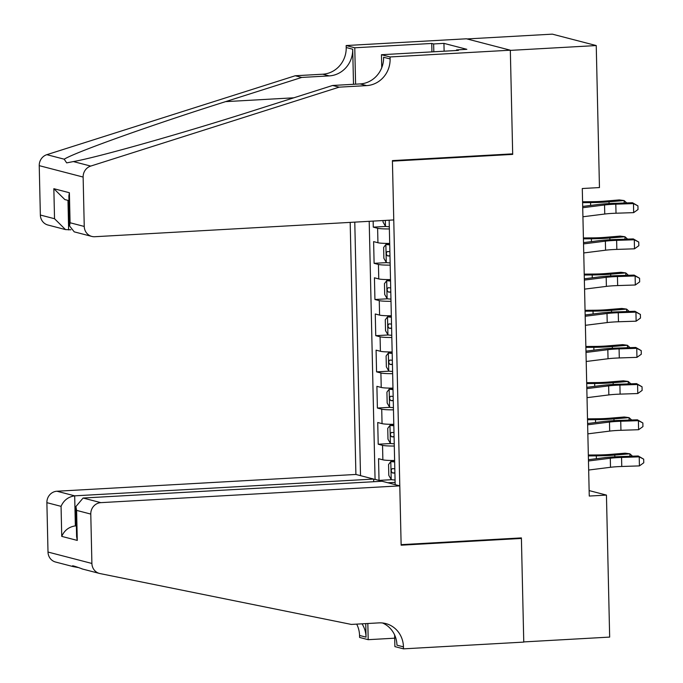 <?xml version="1.0" encoding="UTF-8"?>
<svg xmlns="http://www.w3.org/2000/svg" width="683" height="683" viewBox="0 0 683 683"><rect width="100%" height="100%" fill="white"/><g stroke="black" fill="none" stroke-linecap="round" stroke-linejoin="round"><path stroke-width="1.02" d="M350.183 222.385L355.903 474.454L56.945 491.231L74.678 495.841L75.361 525.876L76.368 526.132M467.01 38.94L552.342 34.15L596.242 45.556L510.329 50.38L512.694 154.392L392.426 161.145L401.126 544.65L521.394 537.905L523.759 641.918L609.663 637.094L606.444 495.09L589.139 490.59M373.149 221.096L373.285 227.14L385.921 226.432M389.694 243.421A14.548 1.417 178.7 0 1 377.947 242.738L373.618 241.611L374.105 263.322L386.74 262.614M390.514 279.595A14.548 1.417 -1.3 0 1 378.766 278.92L374.438 277.793L374.933 299.504L387.56 298.795M391.333 315.777A14.548 1.417 -1.3 0 1 379.586 315.102L375.257 313.975L375.752 335.677L388.388 334.969M392.153 351.958A14.548 1.417 -1.3 0 1 380.405 351.275L376.077 350.157L376.572 371.859L389.208 371.151M392.973 388.132A14.548 1.417 -1.3 0 1 381.234 387.457L376.896 386.33L377.392 408.041L390.027 407.333M393.801 424.314A14.548 1.417 -1.3 0 1 382.053 423.639L377.725 422.512L378.211 444.223L390.847 443.515M596.242 45.556L599.461 187.56L582.283 188.525L589.258 496.054L606.444 495.09M395.167 484.657L389.165 220.199M354.776 222.129L360.522 475.658M389.361 228.942A14.548 1.417 178.7 0 1 377.614 228.267L373.285 227.14M369.204 221.318L375.061 479.364L379.031 480.397L391.666 479.688M394.62 460.496A14.548 1.417 -1.3 0 1 382.873 459.821L378.544 458.694L379.031 480.397M394.287 446.025A14.548 1.417 178.7 0 1 382.54 445.35L378.211 444.223M393.468 409.843A14.548 1.417 178.7 0 1 381.72 409.168L377.392 408.041M392.648 373.661A14.548 1.417 178.7 0 1 380.901 372.986L376.572 371.859M391.829 337.487A14.548 1.417 178.7 0 1 380.081 336.804L375.752 335.677M391.009 301.305A14.548 1.417 178.7 0 1 379.261 300.631L374.933 299.504M390.181 265.124A14.548 1.417 178.7 0 1 378.442 264.449L374.105 263.322M395.115 482.369L387.901 482.77M375.061 479.364L373.644 479.449M510.978 153.948L512.694 154.392M582.719 207.726L604.549 204.977A18.185 1.767 178.7 0 1 615.81 204.174L633.474 203.594L632.492 202.731L614.82 203.321A27.269 2.655 -1.3 0 0 597.932 204.516L582.684 206.437M582.923 216.767L604.754 214.027A18.185 1.767 178.7 0 1 616.015 213.224L633.679 212.635L633.474 203.594L637.939 205.89L638.016 209.51L633.679 212.635M632.492 202.731L637.939 205.89M383.026 220.541L383.061 222.112L385.519 226.346A9.639 0.939 -1.3 0 0 389.31 226.73M582.582 201.767L591.922 201.698A18.185 1.767 -1.3 0 0 604.242 201.169L619.327 199.914L624.125 200.563L609.04 201.818A27.269 2.655 178.7 0 1 590.564 202.603L582.599 202.663M624.185 203.013L624.125 200.563L626.763 202.928M393.758 219.943L94.8 236.719A10.911 10.271 104.6 0 1 91.812 236.42A10.911 10.271 104.6 0 1 84.248 226.449L83.13 177.059L39.23 165.653A10.911 10.271 -75.4 0 1 46.837 154.674L295.244 75.753L322.735 74.208A25.45 23.965 104.6 0 0 346.213 47.528L346.161 45.539L466.438 38.794L510.329 50.2L512.677 153.854L392.409 160.607L393.758 219.943M295.244 75.753L301.732 77.435L225.569 101.639C152.454 124.69 76.248 151.857 64.193 159.182L66.669 162.878L73.371 161.572C97.524 157.389 183.983 132.886 256.475 109.673L332.638 85.469L360.129 83.924A25.45 23.965 104.6 0 0 383.607 57.252L390.104 58.943L390.061 56.954L510.329 50.2M332.638 85.469L339.135 87.159L366.626 85.614A25.45 23.965 104.6 0 0 390.104 58.943M353.504 84.299L352.71 49.219A25.45 23.965 104.6 0 1 329.223 75.898L301.732 77.435M40.357 215.034L54.529 218.722L65.5 229.59L47.921 225.014A10.911 10.271 -75.4 0 1 40.357 215.034L39.23 165.653M73.371 161.572L90.728 166.08L339.135 87.159M431.929 51.882L431.741 43.456L433.637 43.951L433.816 51.771M456.543 50.499L456.534 49.902L466.839 49.321L443.941 43.37L433.637 43.951M456.534 49.902L458.43 50.397L381.456 54.717L390.061 56.954M346.161 45.539L354.767 47.776L355.595 84.18M431.741 43.456L354.767 47.776M70.895 229.795L65.5 229.59M381.754 67.694L381.456 54.717M90.728 166.08A10.911 10.271 104.6 0 0 83.13 177.059M443.941 43.37L444.121 51.199M54.529 218.722L53.846 188.696L64.825 199.556L68.983 200.64M53.846 188.696L69.393 192.734L68.872 195.919L69.555 225.945L74.234 231.853L91.812 236.42M69.393 192.734L70.076 222.76L69.555 225.945M373.695 481.72L373.635 479.065L74.678 495.841C68.249 496.823 63.715 500.323 61.06 506.351L46.879 502.662L48.006 552.052L91.898 563.458A10.911 10.271 104.6 0 0 99.462 573.438A10.911 10.271 104.6 0 0 99.974 573.558L351.327 624.424L378.817 622.887A25.45 23.965 -75.4 0 1 385.793 623.579A25.45 23.965 -75.4 0 1 403.448 646.861L403.491 648.85L523.759 642.097L521.411 538.443L519.686 537.999M373.635 479.065L355.903 474.454M521.411 538.443L401.143 545.196L399.794 485.861L100.836 502.645A10.911 10.271 104.6 0 0 90.779 514.077L91.898 563.458M82.617 569.05C73.849 565.806 70.784 565.012 73.44 566.659L78.05 567.513M394.697 638.187L368.197 639.681L359.599 637.444L359.548 635.455A25.45 23.965 -75.4 0 0 356.68 624.125M403.491 648.85L394.894 646.613L394.629 634.959M399.794 485.861L382.062 481.25L83.104 498.035L100.836 502.645M365.738 623.622L366.045 637.145L359.548 635.455M367.83 623.502L368.197 639.681M72.97 566.557L55.571 562.032A10.911 10.271 -75.4 0 1 48.006 552.052M46.879 502.662A10.911 10.271 -75.4 0 1 56.945 491.231M72.646 565.772L73.44 566.659M382.489 622.973A25.45 23.965 -75.4 0 1 396.951 645.17L403.448 646.861M362.024 623.827A25.45 23.965 -75.4 0 1 366.045 637.145M76.359 525.816L75.361 525.876C68.932 526.849 64.39 530.358 61.743 536.377L61.06 506.351M90.779 514.077L76.598 510.389L75.924 506.538L83.104 498.035M76.598 510.389L77.281 540.415L76.607 536.565L75.924 506.538M583.538 243.908L605.369 241.159A18.185 1.767 178.7 0 1 616.629 240.356L634.294 239.776L633.312 238.913L615.648 239.502A27.269 2.655 -1.3 0 0 598.752 240.698L583.504 242.619M583.743 252.949L605.573 250.2A18.185 1.767 178.7 0 1 616.834 249.406L634.498 248.817L634.294 239.776L638.759 242.072L638.836 245.692L634.498 248.817M633.312 238.913L638.759 242.072M584.358 280.081L606.188 277.341A18.185 1.767 178.7 0 1 617.449 276.538L635.113 275.958L634.131 275.095L616.467 275.676A27.269 2.655 -1.3 0 0 599.572 276.88L584.332 278.801M584.563 289.131L606.393 286.382A18.185 1.767 178.7 0 1 617.654 285.579L635.318 284.999L635.113 275.958L639.578 278.254L639.664 281.874L635.318 284.999M634.131 275.095L639.578 278.254M585.177 316.263L607.008 313.514A18.185 1.767 178.7 0 1 618.269 312.72L635.933 312.131L634.951 311.277L617.287 311.858A27.269 2.655 -1.3 0 0 600.391 313.062L585.152 314.974M585.382 325.313L607.213 322.564A18.185 1.767 178.7 0 1 618.474 321.761L636.138 321.181L635.933 312.131L640.398 314.436L640.483 318.047L636.138 321.181M634.951 311.277L640.398 314.436M585.997 352.445L607.827 349.696A18.185 1.767 178.7 0 1 619.088 348.893L636.752 348.313L635.771 347.451L618.106 348.04A27.269 2.655 -1.3 0 0 601.219 349.235L585.971 351.156M586.202 361.486L608.032 358.746A18.185 1.767 178.7 0 1 619.293 357.943L636.957 357.354L636.752 348.313L641.217 350.61L641.303 354.229L636.957 357.354M635.771 347.451L641.217 350.61M389.711 244.224L385.929 244.437L383.633 247.442L383.88 258.294L386.339 262.528A9.639 0.939 -1.3 0 0 390.138 262.912M385.929 244.437A9.639 0.939 -1.3 0 0 389.72 244.821M389.882 251.694A9.639 0.939 178.7 0 1 387.398 251.523C385.955 252.761 385.989 254.204 387.5 255.86A9.639 0.939 -1.3 0 0 389.976 256.031M583.402 237.949L592.742 237.88A18.185 1.767 -1.3 0 0 605.061 237.351L620.147 236.096L624.954 236.745L609.859 238A27.269 2.655 178.7 0 1 591.384 238.785L583.419 238.845M625.005 239.187L624.954 236.745L627.592 239.101M390.531 280.406L386.749 280.619L384.461 283.624L384.7 294.475L387.159 298.71A9.639 0.939 -1.3 0 0 390.958 299.086M386.749 280.619A9.639 0.939 -1.3 0 0 390.548 280.995M390.702 287.876A9.639 0.939 178.7 0 1 388.217 287.705C386.774 288.943 386.809 290.386 388.32 292.042A9.639 0.939 -1.3 0 0 390.796 292.213M584.221 274.131L593.561 274.054A18.185 1.767 -1.3 0 0 605.881 273.533L620.967 272.278L625.773 272.918L610.679 274.173A27.269 2.655 178.7 0 1 592.204 274.959L584.247 275.027M625.824 275.369L625.773 272.918L628.411 275.283M391.35 316.588L387.568 316.801L385.28 319.798L385.528 330.657L387.978 334.892A9.639 0.939 -1.3 0 0 391.777 335.268M387.568 316.801A9.639 0.939 -1.3 0 0 391.368 317.177M391.521 324.049A9.639 0.939 178.7 0 1 389.037 323.879C387.594 325.117 387.628 326.568 389.139 328.224A9.639 0.939 -1.3 0 0 391.624 328.395M585.041 310.313L594.381 310.236A18.185 1.767 -1.3 0 0 606.7 309.715L621.795 308.46L626.593 309.1L611.507 310.355A27.269 2.655 178.7 0 1 593.023 311.141L585.066 311.2M626.644 311.55L626.593 309.1L629.231 311.465M392.17 352.769L388.388 352.983L386.1 355.98L386.347 366.831L388.806 371.065A9.639 0.939 -1.3 0 0 392.597 371.45M388.388 352.983A9.639 0.939 -1.3 0 0 392.187 353.359M392.341 360.231A9.639 0.939 178.7 0 1 389.865 360.061C388.414 361.298 388.448 362.75 389.959 364.406A9.639 0.939 -1.3 0 0 392.443 364.577M585.869 346.486L595.2 346.418A18.185 1.767 -1.3 0 0 607.52 345.888L622.614 344.633L627.412 345.282L612.327 346.537A27.269 2.655 178.7 0 1 593.843 347.323L585.886 347.382M627.472 347.732L627.412 345.282L630.05 347.647M586.825 388.627L608.647 385.878A18.185 1.767 178.7 0 1 619.908 385.075L637.58 384.495L636.59 383.633L618.926 384.222A27.269 2.655 -1.3 0 0 602.039 385.417L586.791 387.338M587.03 397.668L608.852 394.919A18.185 1.767 178.7 0 1 620.113 394.125L637.785 393.536L637.58 384.495L642.046 386.791L642.122 390.411L637.785 393.536M636.59 383.633L642.046 386.791M392.998 388.943L389.216 389.156L386.919 392.162L387.167 403.013L389.626 407.247A9.639 0.939 -1.3 0 0 393.417 407.631M389.216 389.156A9.639 0.939 -1.3 0 0 393.007 389.541M393.16 396.413A9.639 0.939 178.7 0 1 390.685 396.242C389.242 397.48 389.267 398.923 390.778 400.579A9.639 0.939 -1.3 0 0 393.263 400.75M586.688 382.668L596.028 382.6A18.185 1.767 -1.3 0 0 608.348 382.07L623.434 380.815L628.232 381.464L613.146 382.719A27.269 2.655 178.7 0 1 594.662 383.505L586.706 383.564M628.292 383.906L628.232 381.464L630.87 383.82M587.645 424.8L609.475 422.06A18.185 1.767 178.7 0 1 620.736 421.257L638.4 420.668L637.418 419.814L619.746 420.395A27.269 2.655 -1.3 0 0 602.858 421.599L587.611 423.52M587.85 433.85L609.68 431.101A18.185 1.767 178.7 0 1 620.941 430.299L638.605 429.718L638.4 420.668L642.865 422.973L642.942 426.593L638.605 429.718M637.418 419.814L642.865 422.973M393.818 425.125L390.036 425.338L387.739 428.343L387.987 439.195L390.445 443.429A9.639 0.939 -1.3 0 0 394.236 443.805M390.036 425.338A9.639 0.939 -1.3 0 0 393.826 425.714M393.989 432.595A9.639 0.939 178.7 0 1 391.504 432.424C390.061 433.662 390.095 435.105 391.598 436.761A9.639 0.939 -1.3 0 0 394.082 436.932M587.508 418.85L596.848 418.773A18.185 1.767 -1.3 0 0 609.168 418.252L624.253 416.997L629.052 417.637L613.966 418.892A27.269 2.655 178.7 0 1 595.491 419.678L587.525 419.746M629.111 420.088L629.052 417.637L631.69 420.002M588.464 460.982L610.295 458.233A18.185 1.767 178.7 0 1 621.556 457.439L639.22 456.85L638.238 455.996L620.574 456.577A27.269 2.655 -1.3 0 0 603.678 457.781L588.43 459.693M588.669 470.032L610.5 467.283A18.185 1.767 178.7 0 1 621.761 466.48L639.425 465.9L639.22 456.85L643.685 459.155L643.77 462.767L639.425 465.9M638.238 455.996L643.685 459.155M394.637 461.307L390.855 461.52L388.559 464.517L388.806 475.377L391.265 479.611A9.639 0.939 -1.3 0 0 395.064 479.987M390.855 461.52A9.639 0.939 -1.3 0 0 394.646 461.896M394.808 468.769A9.639 0.939 178.7 0 1 392.324 468.598C390.881 469.836 390.915 471.287 392.426 472.943A9.639 0.939 -1.3 0 0 394.902 473.114M588.328 455.023L597.668 454.955A18.185 1.767 -1.3 0 0 609.987 454.434L625.073 453.179L629.88 453.819L614.785 455.074A27.269 2.655 178.7 0 1 596.31 455.86L588.345 455.92M629.931 456.27L629.88 453.819L632.518 456.184M377.947 242.738L377.614 228.267M382.873 459.821L382.54 445.35M382.053 423.639L381.72 409.168M381.234 387.457L380.901 372.986M380.405 351.275L380.081 336.804M379.586 315.102L379.261 300.631M378.766 278.92L378.442 264.449M604.549 204.977L604.754 214.027M615.81 204.174L616.015 213.224M385.323 220.413L385.451 226.244M609.082 203.568L609.04 201.818M590.624 205.438L590.564 202.603M360.129 83.924L366.626 85.614M329.223 75.898L322.735 74.208M70.076 222.76L84.248 226.449M46.837 154.674L64.193 159.182M352.71 49.219L346.213 47.528M225.569 101.639L293.81 97.806M67.976 200.375L68.642 229.923M77.281 540.415L61.743 536.377M605.369 241.159L605.573 250.2M616.629 240.356L616.834 249.406M606.188 277.341L606.393 286.382M617.449 276.538L617.654 285.579M607.008 313.514L607.213 322.564M618.269 312.72L618.474 321.761M607.827 349.696L608.032 358.746M619.088 348.893L619.293 357.943M385.869 244.514L386.279 262.426M609.902 239.75L609.859 238M591.444 241.62L591.384 238.785M389.967 255.724L387.5 255.86M386.689 280.696L387.099 298.608M610.722 275.932L610.679 274.173M592.263 277.802L592.204 274.959M390.796 291.906L388.32 292.042M387.509 316.878L387.918 334.781M611.541 312.114L611.507 310.355M593.092 313.975L593.023 311.141M391.615 328.088L389.139 328.224M388.337 353.051L388.738 370.963M612.361 348.287L612.327 346.537M593.911 350.157L593.843 347.323M392.435 364.261L389.959 364.406M608.647 385.878L608.852 394.919M619.908 385.075L620.113 394.125M389.156 389.233L389.558 407.145M613.189 384.469L613.146 382.719M594.731 386.339L594.662 383.505M393.254 400.443L390.778 400.579M609.475 422.06L609.68 431.101M620.736 421.257L620.941 430.299M389.976 425.415L390.377 443.327M614.008 420.651L613.966 418.892M595.55 422.521L595.491 419.678M394.074 436.625L391.598 436.761M610.295 458.233L610.5 467.283M621.556 457.439L621.761 466.48M390.796 461.597L391.205 479.5M614.828 456.833L614.785 455.074M596.37 458.694L596.31 455.86M394.894 472.807L392.426 472.943M99.462 573.438L81.943 568.888"/></g></svg>
